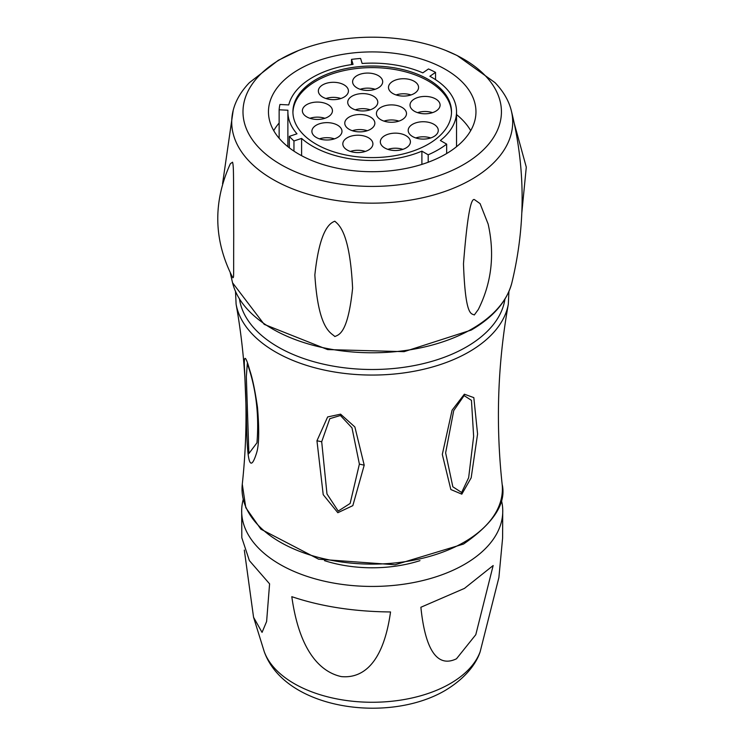 <?xml version="1.0" encoding="UTF-8"?>
<svg xmlns="http://www.w3.org/2000/svg" width="744" height="744" viewBox="0 0 744 744"><rect width="100%" height="100%" fill="white"/><g stroke="black" fill="none" stroke-linecap="round" stroke-linejoin="round"><path stroke-width="1.12" d="M464.368 394.199L473.826 397.631L477.574 434.031L471.175 477.815L461.819 494.165L450.836 489.533L442.308 454.407L452.082 410.186L464.368 394.199L464.107 395.585L471.454 400.356L473.64 436.393L468.655 477.685L461.633 492.5L452.836 486.79L445.628 452.863L453.719 410.614L464.107 395.585M249.807 370.391C252.514 378.426 255.08 390.749 257.489 407.377C259.405 430.562 259.042 445.935 256.401 453.496C252.383 466.144 249.612 466.339 248.105 454.063C247.194 446.428 246.608 433.436 246.376 415.106L244.59 370.149C243.595 354.377 245.334 354.451 249.807 370.391L249.64 370.558M316.953 440.774L327.639 416.947L340.585 414.166L354.879 426.982L364.216 465.177L352.833 505.641L337.832 512.718L323.212 494.658L316.953 440.774L321.696 441.741L329.797 418.686L340.417 415.487L351.986 427.847L359.389 464.107L350.126 503.456L338.222 511.063L326.979 493.951L321.696 441.741M298.614 50.48L278.284 60.31L249.473 82.593A140.495 81.115 180 0 0 233.207 110.27A140.495 81.115 180 0 0 309.141 194.528A140.495 81.115 180 0 0 471.557 179.406A140.495 81.115 0 0 0 511.212 110.27A140.495 81.115 0 0 0 494.955 82.593L457.104 55.502L445.814 50.48A129.233 74.614 0 0 0 298.614 50.48A129.233 74.614 0 0 0 280.832 59.055A129.233 74.614 180 0 0 280.832 164.564A129.233 74.614 180 0 0 463.586 164.564A129.233 74.614 0 0 0 445.814 50.48M474.309 314.972L478.299 309.504C491.635 282.85 494.909 254.374 488.148 224.074L480.085 203.624L474.44 199.606C470.636 197.746 466.99 219.127 463.484 263.767C465.391 317.465 471.426 313.252 474.309 314.972M232.742 277.605L232.853 277.819C213.621 240.442 212.784 202.396 230.37 163.689L232.574 162.192C233.914 167.298 233.411 177.556 233.718 235.55C233.523 279.614 234.035 277.447 232.742 277.605M334.847 336.548C338.799 334.651 347.848 333.963 352.6 288.254C349.829 231.282 338.483 224.632 334.8 221.21C330.941 222.847 319.901 227.218 314.852 274.973C318.33 330.578 331.378 332.717 334.847 336.548M445.572 154.166A103.751 59.901 180 0 1 332.512 167.149A103.751 59.901 180 0 1 268.463 111.814A103.751 59.901 180 0 1 298.856 69.452A103.751 59.901 0 0 1 411.916 56.47A103.751 59.901 0 0 1 475.965 111.814A103.751 59.901 0 0 1 445.572 154.166M273.727 130.646A103.751 59.901 180 0 1 279.139 123.011M470.701 130.646A103.751 59.901 0 0 0 456.537 114.585M421.894 164.396L421.894 151.153L428.191 154.789A93.14 53.773 0 0 0 446.651 144.131L446.651 153.534M428.191 154.789L428.191 162.238M421.894 151.153A84.323 48.686 180 0 1 301.599 138.421L301.599 155.691M446.651 144.131L440.355 140.495A84.323 48.686 0 0 0 456.537 111.814A84.323 48.686 0 0 0 429.874 76.279L435.538 72.382A93.14 53.773 0 0 0 428.47 68.96L422.806 72.856A84.323 48.686 0 0 0 362.133 63.473L360.598 58.46A93.14 53.773 0 0 0 351.512 59.381L353.047 64.393A84.323 48.686 0 0 0 288.737 104.923L279.949 104.476A93.14 53.773 0 0 0 279.139 109.787L287.928 110.224A84.323 48.686 180 0 0 287.882 111.814A84.323 48.686 180 0 0 296.986 133.808L289.342 136.357A93.14 53.773 0 0 0 293.954 140.969L293.954 151.134M293.954 140.969L301.599 138.421M289.342 136.357L289.342 147.851M279.139 109.787L279.139 138.272M351.512 59.381L351.512 64.616M435.538 72.382L435.538 79.664M428.284 144.187A79.301 45.784 180 0 1 341.868 154.11A79.301 45.784 180 0 1 292.913 111.814A79.301 45.784 180 0 1 316.144 79.441A79.301 45.784 0 0 1 402.56 69.508A79.301 45.784 0 0 1 451.515 111.814A79.301 45.784 0 0 1 428.284 144.187M292.922 112.604A79.301 45.784 180 0 1 316.144 81.022A79.301 45.784 180 0 1 401.927 70.94A79.301 45.784 180 0 1 451.496 112.604M433.864 124.276A15.038 8.686 180 0 1 438.272 130.414A15.038 8.686 180 0 1 428.981 138.44A15.038 8.686 180 0 1 412.594 136.552A15.038 8.686 180 0 1 408.186 130.414A15.038 8.686 180 0 1 417.477 122.397A15.038 8.686 180 0 1 433.864 124.276M435.686 98.961A15.038 8.686 180 0 1 440.095 105.109A15.038 8.686 180 0 1 430.813 113.125A15.038 8.686 180 0 1 414.417 111.247A15.038 8.686 180 0 1 410.018 105.109A15.038 8.686 180 0 1 419.3 97.083A15.038 8.686 180 0 1 435.686 98.961M414.157 81.263A15.038 8.686 180 0 1 418.565 87.401A15.038 8.686 180 0 1 409.284 95.427A15.038 8.686 180 0 1 392.897 93.539A15.038 8.686 180 0 1 388.489 87.401A15.038 8.686 180 0 1 397.77 79.385A15.038 8.686 180 0 1 414.157 81.263M378.278 75.609A15.038 8.686 180 0 1 382.686 81.756A15.038 8.686 180 0 1 373.404 89.773A15.038 8.686 180 0 1 357.008 87.894A15.038 8.686 180 0 1 352.61 81.756A15.038 8.686 180 0 1 361.891 73.73A15.038 8.686 180 0 1 378.278 75.609M344.026 84.844A15.038 8.686 180 0 1 348.434 90.982A15.038 8.686 180 0 1 339.152 98.999A15.038 8.686 180 0 1 322.766 97.12A15.038 8.686 180 0 1 318.358 90.982A15.038 8.686 180 0 1 327.639 82.956A15.038 8.686 180 0 1 344.026 84.844M328.048 104.616A15.038 8.686 180 0 1 332.447 110.754A15.038 8.686 180 0 1 323.166 118.78A15.038 8.686 180 0 1 306.779 116.892A15.038 8.686 180 0 1 302.371 110.754A15.038 8.686 180 0 1 311.652 102.737A15.038 8.686 180 0 1 328.048 104.616M337.571 125.178A15.038 8.686 180 0 1 341.98 131.316A15.038 8.686 180 0 1 332.689 139.342A15.038 8.686 180 0 1 316.302 137.463A15.038 8.686 180 0 1 311.894 131.316A15.038 8.686 180 0 1 321.185 123.299A15.038 8.686 180 0 1 337.571 125.178M368.494 137.761A15.038 8.686 180 0 1 372.902 143.899A15.038 8.686 180 0 1 363.611 151.925A15.038 8.686 180 0 1 347.225 150.037A15.038 8.686 180 0 1 342.826 143.899A15.038 8.686 180 0 1 352.107 135.882A15.038 8.686 180 0 1 368.494 137.761M406.01 135.687A15.038 8.686 180 0 1 410.409 141.825A15.038 8.686 180 0 1 401.128 149.851A15.038 8.686 180 0 1 384.741 147.972A15.038 8.686 180 0 1 380.333 141.825A15.038 8.686 180 0 1 389.614 133.808A15.038 8.686 180 0 1 406.01 135.687M402.095 107.443A15.038 8.686 180 0 1 406.494 113.581A15.038 8.686 180 0 1 397.212 121.598A15.038 8.686 180 0 1 380.826 119.719A15.038 8.686 180 0 1 376.418 113.581A15.038 8.686 180 0 1 385.699 105.555A15.038 8.686 180 0 1 402.095 107.443M373.386 96.143A15.038 8.686 180 0 1 377.794 102.281A15.038 8.686 180 0 1 368.503 110.298A15.038 8.686 180 0 1 352.117 108.419A15.038 8.686 180 0 1 347.718 102.281A15.038 8.686 180 0 1 356.999 94.255A15.038 8.686 180 0 1 373.386 96.143M370.447 117.04A15.038 8.686 180 0 1 374.855 123.188A15.038 8.686 180 0 1 365.574 131.204A15.038 8.686 180 0 1 349.187 129.326A15.038 8.686 180 0 1 344.779 123.188A15.038 8.686 180 0 1 354.06 115.162A15.038 8.686 180 0 1 370.447 117.04M415.747 137.947A15.038 8.686 180 0 1 430.711 137.947M417.579 112.642A15.038 8.686 180 0 1 432.534 112.642M396.05 94.934A15.038 8.686 180 0 1 411.004 94.934M360.17 89.289A15.038 8.686 180 0 1 375.125 89.289M325.918 98.515A15.038 8.686 180 0 1 340.873 98.515M309.932 118.287A15.038 8.686 180 0 1 324.886 118.287M319.455 138.849A15.038 8.686 180 0 1 334.419 138.849M350.387 151.432A15.038 8.686 180 0 1 365.341 151.432M387.894 149.358A15.038 8.686 180 0 1 402.848 149.358M383.978 121.114A15.038 8.686 180 0 1 398.933 121.114M355.279 109.814A15.038 8.686 180 0 1 370.233 109.814M352.34 130.721A15.038 8.686 180 0 1 367.294 130.721M256.959 442.82L248.868 453.552L246.329 376.576L247.334 363.509L249.612 370.531C256.596 393.223 259.042 417.319 256.959 442.82L256.968 442.792M419.969 560.641A98.255 56.73 180 0 1 324.458 560.641M501.233 499.577A130.553 75.377 0 0 1 502.739 509.668A130.553 75.377 0 0 1 464.526 564.361A130.553 75.377 180 0 1 321.138 580.432A130.553 75.377 180 0 1 241.688 509.668A130.553 75.377 180 0 1 243.186 499.577M456.472 658.793C446.381 663.629 426.982 666.847 420.881 607.262L464.47 588.392L493.16 565.533L475.797 634.688L456.472 658.793M244.311 550.067L253.555 617.269L262.055 632.381L266.612 621.51L269.588 583.854L249.389 560.623L241.809 537.726L241.688 509.668M291.806 596.679C300.781 661.063 327.779 673.673 341.357 676.603C354.925 677.896 381.904 673.655 390.535 611.959C353.995 611.615 321.083 606.527 291.806 596.679M502.739 509.668L502.6 538.126L498.889 577.567L480.168 651.707A110.326 63.696 0 0 1 450.222 683.606A110.326 63.696 0 0 1 340.789 699.63A110.326 63.696 0 0 1 264.26 651.707L253.555 617.269M502.135 484.214C506.58 503.232 493.7 523.181 463.512 544.059L395.064 564.77L318.627 559.2L260.884 529.179L245.799 507.696L242.284 484.214A130.181 75.163 0 0 0 318.627 557.451A130.181 75.163 0 0 0 464.265 542.097A130.181 75.163 0 0 0 502.135 484.214C495.606 423.643 497.671 363.649 508.319 304.222L508.915 291.499M242.284 484.214C248.822 423.643 246.757 363.649 236.108 304.222A136.84 79.004 0 0 0 326.458 370.512A136.84 79.004 0 0 0 468.971 351.921A136.84 79.004 0 0 0 508.319 304.222M239.503 299.162A133.195 76.892 0 0 0 326.542 364.839A133.195 76.892 0 0 0 466.395 346.983A133.195 76.892 0 0 0 504.916 299.162M471.956 328.932A141.053 81.44 0 0 0 511.863 282.804C506.934 301.394 493.384 317.139 471.24 330.066L404.122 351.661L327.611 349.578L264.222 324.375L232.565 282.804A141.053 81.44 0 0 0 327.555 348.592A141.053 81.44 0 0 0 471.956 328.932M461.819 494.165L461.633 492.5M248.105 454.063L248.868 453.552M364.216 465.177L359.389 464.107M235.504 291.499L236.108 304.222M511.212 110.27C525.543 167.716 525.757 225.227 511.863 282.804M233.207 110.27L222.568 183.731M230.287 272.955L232.565 282.804M287.882 111.814L287.882 146.698M456.537 111.814L456.537 146.698M514.364 123.783L526.287 167.14L521.832 212.645M480.168 651.707C477.323 660.681 468.45 676.454 445.275 690.404C388.173 724.07 284.831 709.348 264.26 651.707"/></g></svg>
